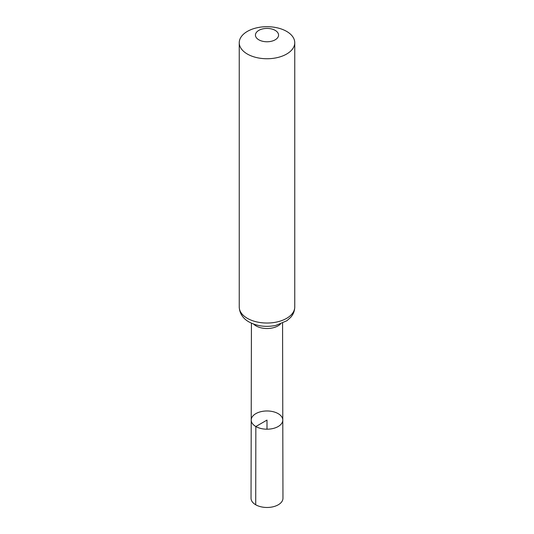 <?xml version="1.0" encoding="UTF-8"?>
<svg xmlns="http://www.w3.org/2000/svg" width="534" height="534" viewBox="0 0 534 534"><rect width="100%" height="100%" fill="white"/><g stroke="black" fill="none" stroke-linecap="round" stroke-linejoin="round"><path stroke-width="0.8" d="M255.839 426.526A15.786 9.111 0 0 0 273.048 428.502A15.786 9.111 0 0 0 282.786 420.071A15.786 9.111 0 0 0 267 410.973A15.786 9.111 0 0 0 251.214 420.071A15.786 9.111 0 0 0 255.839 426.526A15.786 9.111 0 0 0 273.048 428.502A15.786 9.111 0 0 0 282.786 420.071L282.96 498.249A15.96 9.212 0 0 1 273.114 506.773A15.96 9.212 0 0 1 255.719 504.777A15.96 9.212 0 0 1 251.04 498.249L251.214 420.071A15.786 9.111 0 0 0 255.839 426.526M258.823 39.81A11.561 6.675 180 0 1 264.01 28.642A11.561 6.675 180 0 1 278.167 36.819A11.561 6.675 180 0 1 258.823 39.81M247.376 54.054A27.755 16.02 180 0 1 239.245 42.72A27.755 16.02 180 0 1 267 26.7A27.755 16.02 180 0 1 294.755 42.72A27.755 16.02 180 0 1 277.62 57.525A27.755 16.02 180 0 1 247.376 54.054M267 429.196L267 420.084L255.839 426.526L255.719 504.777M280.443 324.058A15.566 8.985 180 0 1 255.993 325.887A15.566 8.985 180 0 1 253.557 324.058M247.376 318.344A27.755 16.02 180 0 1 239.245 307.01C239.572 315.047 245.053 319.813 249.004 321.942C257.088 326.241 266.045 327.395 275.891 325.393L286.912 320.72L290.736 317.289C293.353 314.272 294.688 310.841 294.755 307.01A27.755 16.02 180 0 1 277.62 321.815A27.755 16.02 180 0 1 247.376 318.344M251.427 323.183L251.214 420.071M282.573 323.183L282.786 420.071M239.245 42.72L239.245 307.01M294.755 42.72L294.755 307.01"/></g></svg>
